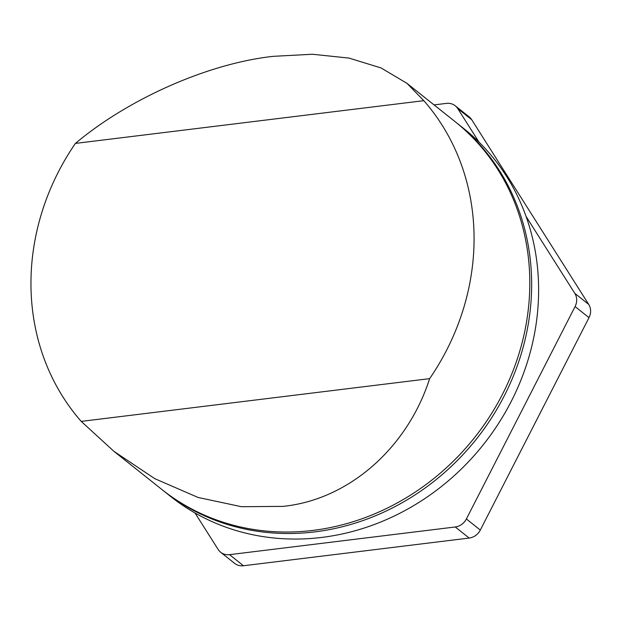 <?xml version="1.0" encoding="UTF-8"?>
<svg xmlns="http://www.w3.org/2000/svg" width="620" height="620" viewBox="0 0 620 620"><rect width="100%" height="100%" fill="white"/><g stroke="black" fill="none" stroke-linecap="round" stroke-linejoin="round"><path stroke-width="0.93" d="M429.637 378.642C407.247 448.531 348.091 499.983 282.767 506.385L241.459 506.703L198.082 497.465L154.829 478.686L113.956 451.36L161.766 489.413A235.205 212.474 -51.5 0 0 312.953 530.402A235.205 212.474 -51.5 0 0 516.336 361.801A235.205 212.474 -51.5 0 0 454.708 121.342L406.898 83.289L423.817 100.673L75.392 143.414A235.205 212.474 -51.5 0 0 81.212 421.391L429.637 378.642A235.205 212.474 -51.5 0 0 423.817 100.673M75.392 143.414C129.037 98.402 208.769 63.325 273.342 56.327L312.441 54.25L349.037 58.094L381.075 67.952L406.898 83.289M113.956 451.36L81.212 421.391M162.696 490.149A235.205 212.474 -51.5 0 0 163.626 490.893L170.593 496.434A235.205 212.474 -51.5 0 0 321.772 537.424A235.205 212.474 -51.5 0 0 525.156 368.822A235.205 212.474 -51.5 0 0 463.528 128.363L456.56 122.822A235.205 212.474 -51.5 0 0 455.63 122.086M163.626 490.893A235.205 212.474 -51.5 0 0 314.805 531.882A235.205 212.474 -51.5 0 0 518.188 363.274A235.205 212.474 -51.5 0 0 456.56 122.822M195.044 512.996L218.124 549.429A13.834 12.501 -51.5 0 0 220.65 552.25A13.834 12.501 -51.5 0 0 229.547 554.66L455.235 526.977A13.834 12.501 -51.5 0 0 466.38 518.971L575.073 306.575A13.834 12.501 -51.5 0 0 574.794 293.338L526.054 216.403M220.65 552.25L234.585 563.34A13.834 12.501 -51.5 0 0 243.474 565.75L469.17 538.059A13.834 12.501 -51.5 0 0 480.314 530.061L589 317.657A13.834 12.501 -51.5 0 0 588.721 304.42L471.719 119.714A13.834 12.501 -51.5 0 0 469.185 116.893L455.258 105.803A13.834 12.501 -51.5 0 0 446.361 103.393L434.054 104.904M478.973 142.073L457.785 108.632A13.834 12.501 -51.5 0 0 455.258 105.803M469.17 538.059L455.235 526.977M480.314 530.061L466.38 518.971M243.474 565.75L229.547 554.66M471.719 119.714L457.785 108.632M588.721 304.42L574.794 293.338M589 317.657L575.073 306.575"/></g></svg>
